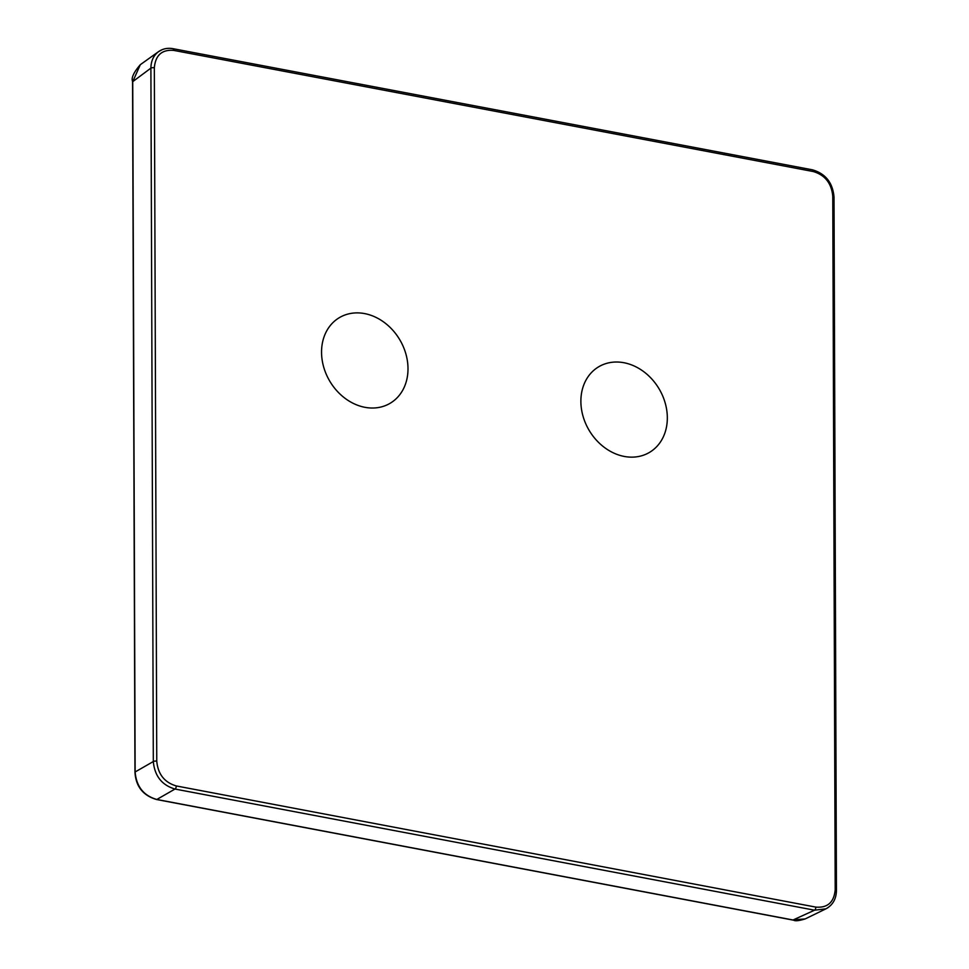 <?xml version="1.0" encoding="UTF-8"?>
<svg xmlns="http://www.w3.org/2000/svg" width="969" height="969" viewBox="0 0 969 969"><rect width="100%" height="100%" fill="white"/><g stroke="black" fill="none" stroke-linecap="round" stroke-linejoin="round"><path stroke-width="1.45" d="M805.312 918.854L825.927 908.837L814.554 910.194L175.001 789.045L156.821 799.473C143.582 795.67 136.35 786.501 135.139 771.966L153.32 761.537C154.652 775.987 161.884 785.156 175.001 789.045A2.483 1.163 -79.3 0 0 176.273 785.944C164.476 782.443 157.971 774.183 156.76 761.186L154.337 67.782C155.464 55.221 161.92 49.419 173.705 50.388A2.483 1.163 -79.3 0 0 172.93 48.668C167.576 47.735 162.78 48.729 158.541 51.66C153.55 55.451 151.007 60.95 150.898 68.121L132.765 81.638L140.311 64.693L158.541 51.648M173.705 50.388L813.257 171.537C825.043 175.05 831.547 183.298 832.771 196.295A2.483 0.836 -0.2 0 1 834.018 197.022L836.441 890.426A2.483 0.836 179.8 0 0 835.193 889.712C834.067 902.26 827.611 908.062 815.825 907.105L176.273 785.944M815.825 907.105A2.483 1.163 -79.3 0 1 814.554 910.194L793.369 919.835L805.094 918.939M825.927 908.837L827.889 907.723M162.138 49.673L158.601 51.611M156.821 799.473L794.011 920.175M321.551 352.268A49.77 40.662 -120.7 0 1 339.368 317.65A49.77 40.662 -120.7 0 1 399.749 339.707A49.77 40.662 -120.7 0 1 390.168 403.261A49.77 40.662 -120.7 0 1 345.218 398.441A49.77 40.662 -120.7 0 1 321.551 352.268M580.879 401.396A49.77 40.662 -120.7 0 1 598.709 366.779A49.77 40.662 -120.7 0 1 659.077 388.835A49.77 40.662 -120.7 0 1 649.496 452.39A49.77 40.662 -120.7 0 1 604.547 447.557A49.77 40.662 -120.7 0 1 580.879 401.396M135.139 771.966L132.729 81.117M156.76 761.186A2.483 0.836 -0.2 0 0 153.32 761.537L150.898 68.121A2.483 0.836 179.8 0 1 154.337 67.782M835.193 889.712L832.771 196.295M813.257 171.537A2.483 1.163 -79.3 0 0 812.482 169.829L172.93 48.668M836.441 890.426C836.271 898.953 832.783 905.082 825.976 908.801M834.018 197.022C832.746 182.741 825.564 173.681 812.482 169.829M805.106 918.951C799.025 920.792 795.234 921.216 793.732 920.223L156.566 799.522C143.024 795.537 135.817 786.428 134.97 772.184L132.559 81.372C131.13 77.92 133.722 72.36 140.311 64.693"/></g></svg>
